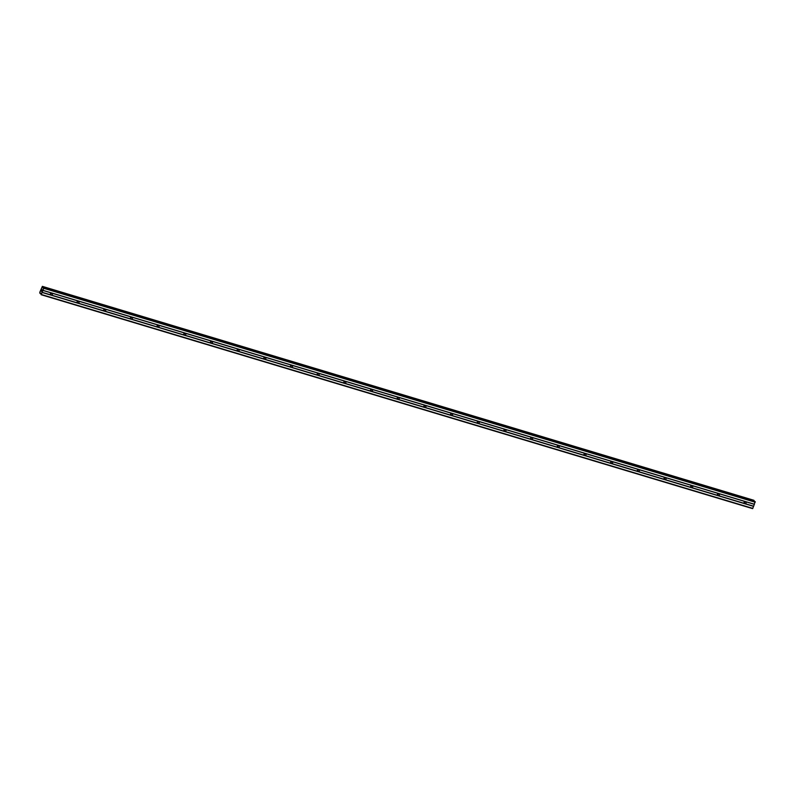 <?xml version="1.0" encoding="UTF-8"?>
<svg xmlns="http://www.w3.org/2000/svg" width="795" height="795" viewBox="0 0 795 795"><rect width="100%" height="100%" fill="white"/><g stroke="black" fill="none" stroke-linecap="round" stroke-linejoin="round"><path stroke-width="1.19" d="M745.869 501.784A1.123 1.024 -43 0 1 745.154 503.652L744.329 503.404A1.123 1.024 -43 0 1 745.044 501.536L754.356 504.338L754.972 501.516M719.187 493.765A1.123 1.024 -43 0 1 718.471 495.633L717.646 495.384A1.123 1.024 -43 0 1 718.362 493.516L745.044 501.536M692.515 485.745A1.123 1.024 -43 0 1 691.789 487.613L690.964 487.365A1.123 1.024 -43 0 1 691.69 485.497L718.362 493.516M665.832 477.725A1.123 1.024 -43 0 1 665.117 479.594L664.292 479.345A1.123 1.024 -43 0 1 665.008 477.477L691.69 485.497M639.15 469.696A1.123 1.024 -43 0 1 638.435 471.564L637.61 471.316A1.123 1.024 -43 0 1 638.325 469.447L665.008 477.477M612.468 461.676A1.123 1.024 -43 0 1 611.753 463.545L610.928 463.296A1.123 1.024 -43 0 1 611.643 461.428L638.325 469.447M585.786 453.657A1.123 1.024 -43 0 1 585.07 455.525L584.245 455.277A1.123 1.024 -43 0 1 584.961 453.408L611.643 461.428M559.114 445.637A1.123 1.024 -43 0 1 558.388 447.505L557.563 447.257A1.123 1.024 -43 0 1 558.289 445.389L584.961 453.408M532.431 437.618A1.123 1.024 -43 0 1 531.716 439.486L530.891 439.238A1.123 1.024 -43 0 1 531.607 437.369L558.289 445.389M505.749 429.588A1.123 1.024 -43 0 1 505.034 431.456L504.209 431.208A1.123 1.024 -43 0 1 504.924 429.34L531.607 437.369M479.067 421.569A1.123 1.024 -43 0 1 478.352 423.437L477.527 423.188A1.123 1.024 -43 0 1 478.242 421.32L504.924 429.34M452.385 413.549A1.123 1.024 -43 0 1 451.669 415.417L450.845 415.169A1.123 1.024 -43 0 1 451.56 413.301L478.242 421.32M425.713 405.529A1.123 1.024 -43 0 1 424.987 407.398L424.162 407.149A1.123 1.024 -43 0 1 424.888 405.281L451.56 413.301M399.03 397.51A1.123 1.024 -43 0 1 398.315 399.368L397.49 399.13A1.123 1.024 -43 0 1 398.206 397.262L424.888 405.281M372.348 389.48A1.123 1.024 -43 0 1 371.633 391.349L370.808 391.1A1.123 1.024 -43 0 1 371.523 389.232L398.206 397.262M345.666 381.461A1.123 1.024 -43 0 1 344.951 383.329L344.126 383.081A1.123 1.024 -43 0 1 344.841 381.212L371.523 389.232M318.984 373.441A1.123 1.024 -43 0 1 318.268 375.31L317.444 375.061A1.123 1.024 -43 0 1 318.159 373.193L344.841 381.212M292.312 365.422A1.123 1.024 -43 0 1 291.586 367.29L290.761 367.042A1.123 1.024 -43 0 1 291.487 365.173L318.159 373.193M265.629 357.392A1.123 1.024 -43 0 1 264.914 359.26L264.089 359.012A1.123 1.024 -43 0 1 264.805 357.144L291.487 365.173M238.947 349.373A1.123 1.024 -43 0 1 238.232 351.241L237.407 350.993A1.123 1.024 -43 0 1 238.122 349.124L264.805 357.144M212.265 341.353A1.123 1.024 -43 0 1 211.549 343.221L210.725 342.973A1.123 1.024 -43 0 1 211.44 341.105L238.122 349.124M185.583 333.334A1.123 1.024 -43 0 1 184.867 335.202L184.042 334.953A1.123 1.024 -43 0 1 184.758 333.085L211.44 341.105M158.901 325.314A1.123 1.024 -43 0 1 158.185 327.182L157.36 326.934A1.123 1.024 -43 0 1 158.076 325.066L184.758 333.085M132.228 317.284A1.123 1.024 -43 0 1 131.513 319.153L130.688 318.904A1.123 1.024 -43 0 1 131.404 317.036L158.076 325.066M105.546 309.265A1.123 1.024 -43 0 1 104.831 311.133L104.006 310.885A1.123 1.024 -43 0 1 104.721 309.017L131.404 317.036A1.868 1.709 -43 0 1 130.39 318.02M78.864 301.245A1.123 1.024 -43 0 1 78.148 303.114L77.324 302.865A1.123 1.024 -43 0 1 78.039 300.997L104.721 309.017A1.868 1.709 -43 0 1 103.718 309.99M51.049 295.084L50.642 294.846A1.123 1.024 -43 0 1 51.357 292.977L52.182 293.226A1.123 1.024 -43 0 1 51.466 295.094L51.049 295.084M745.094 501.536A1.868 1.709 -43 0 1 744.041 502.519M718.412 493.516A1.868 1.709 -43 0 1 717.358 494.49M691.73 485.497A1.868 1.709 -43 0 1 690.676 486.47M665.047 477.477A1.868 1.709 -43 0 1 663.994 478.451M638.365 469.447A1.868 1.709 -43 0 1 637.322 470.431M611.693 461.428A1.868 1.709 -43 0 1 610.639 462.412M585.011 453.408A1.868 1.709 -43 0 1 583.957 454.382M558.329 445.389A1.868 1.709 -43 0 1 557.275 446.363M531.646 437.369A1.868 1.709 -43 0 1 530.593 438.343M504.964 429.34A1.868 1.709 -43 0 1 503.921 430.324M478.292 421.32A1.868 1.709 -43 0 1 477.239 422.294M451.61 413.301A1.868 1.709 -43 0 1 450.556 414.274M424.928 405.281A1.868 1.709 -43 0 1 423.874 406.255M398.245 397.262A1.868 1.709 -43 0 1 397.192 398.235M371.563 389.232A1.868 1.709 -43 0 1 370.52 390.216M344.891 381.212A1.868 1.709 -43 0 1 343.838 382.186M318.209 373.193A1.868 1.709 -43 0 1 317.155 374.167M291.526 365.173A1.868 1.709 -43 0 1 290.473 366.147M264.844 357.154A1.868 1.709 -43 0 1 263.791 358.128M238.162 349.124A1.868 1.709 -43 0 1 237.119 350.108M211.49 341.105A1.868 1.709 -43 0 1 210.436 342.079M184.808 333.085A1.868 1.709 -43 0 1 183.754 334.059M158.126 325.066A1.868 1.709 -43 0 1 157.072 326.039M78.089 300.997A1.868 1.709 -43 0 1 77.035 301.971M51.407 292.977A1.868 1.709 -43 0 1 50.353 293.951M41.559 291.397L41.777 290.831L41.559 291.397M41.777 290.831L41.549 291.497M41.469 290.493L41.221 291.139M41.718 290.135L41.877 289.559M41.986 290.294L42.215 289.678L41.986 290.294M42.215 289.678L41.946 290.473M42.602 286.766L42.562 287.87L43.516 287.611L43.755 288.307L41.151 294.716L40.933 293.196L39.989 293.464L39.78 292.351L42.364 286.369L753.829 500.284M39.989 293.464L40.923 293.743L39.989 293.464M41.151 294.716L752.627 508.631L754.356 504.338M754.008 501.228L754.067 500.681M51.536 292.977A1.123 1.024 -43 0 1 50.343 294.08M52.182 293.226L78.039 300.997M42.97 290.334L754.445 504.249M42.88 290.423L51.357 292.977M51.466 295.094L77.324 302.865M78.218 301.007A1.123 1.024 -43 0 1 77.016 302.11M78.148 303.114L104.006 310.885M104.9 309.026A1.123 1.024 -43 0 1 103.698 310.13M104.831 311.133L130.688 318.904M131.582 317.046A1.123 1.024 -43 0 1 130.38 318.149M131.513 319.153L157.36 326.934M158.265 325.066A1.123 1.024 -43 0 1 157.062 326.169M158.185 327.182L184.042 334.953M184.937 333.095A1.123 1.024 -43 0 1 183.744 334.188M184.867 335.202L210.725 342.973M211.619 341.115A1.123 1.024 -43 0 1 210.417 342.218M211.549 343.221L237.407 350.993M238.301 349.134A1.123 1.024 -43 0 1 237.099 350.237M238.232 351.241L264.089 359.012M264.983 357.154A1.123 1.024 -43 0 1 263.781 358.257M264.914 359.26L290.761 367.042M291.666 365.173A1.123 1.024 -43 0 1 290.463 366.276M291.586 367.29L317.444 375.061M318.338 373.203A1.123 1.024 -43 0 1 317.145 374.306M318.268 375.31L344.126 383.081M345.02 381.222A1.123 1.024 -43 0 1 343.818 382.325M344.951 383.329L370.808 391.1M371.702 389.242A1.123 1.024 -43 0 1 370.5 390.345M371.633 391.349L397.49 399.13M398.384 397.262A1.123 1.024 -43 0 1 397.182 398.365M398.315 399.368L424.162 407.149M425.067 405.281A1.123 1.024 -43 0 1 423.864 406.384M424.987 407.398L450.845 415.169M451.739 413.311A1.123 1.024 -43 0 1 450.546 414.414M451.669 415.417L477.527 423.188M478.421 421.33A1.123 1.024 -43 0 1 477.219 422.433M478.352 423.437L504.209 431.208M505.103 429.35A1.123 1.024 -43 0 1 503.901 430.453M505.034 431.456L530.891 439.238M531.785 437.369A1.123 1.024 -43 0 1 530.583 438.472M531.716 439.486L557.563 447.257M558.468 445.399A1.123 1.024 -43 0 1 557.265 446.492M558.388 447.505L584.245 455.277M585.14 453.418A1.123 1.024 -43 0 1 583.947 454.521M585.07 455.525L610.928 463.296M611.822 461.438A1.123 1.024 -43 0 1 610.62 462.541M611.753 463.545L637.61 471.316M638.504 469.457A1.123 1.024 -43 0 1 637.302 470.56M638.435 471.564L664.292 479.345M665.186 477.477A1.123 1.024 -43 0 1 663.984 478.58M665.117 479.594L690.964 487.365M691.869 485.507A1.123 1.024 -43 0 1 690.666 486.61M691.789 487.613L717.646 495.384M718.541 493.526A1.123 1.024 -43 0 1 717.348 494.629M718.471 495.633L744.329 503.404M745.223 501.546A1.123 1.024 -43 0 1 744.031 502.649M745.154 503.652L753.63 506.206M43.755 288.307L755.22 502.221M43.775 287.879L755.25 501.794M41.37 294.498L752.845 508.412M42.155 292.471L753.62 506.385M42.165 292.292L50.642 294.846M43.526 287.621L755.002 501.526M42.562 287.87L43.069 288.019M42.552 287.8L43.119 287.969M42.572 287.472L43.367 287.72M42.562 287.412L43.417 287.671M42.602 286.617L754.067 500.532M42.373 286.379L753.849 500.284L42.364 286.369M40.058 293.395L40.923 293.653M40.426 293.057L40.943 293.206M43.516 287.611L754.992 501.516"/></g></svg>
